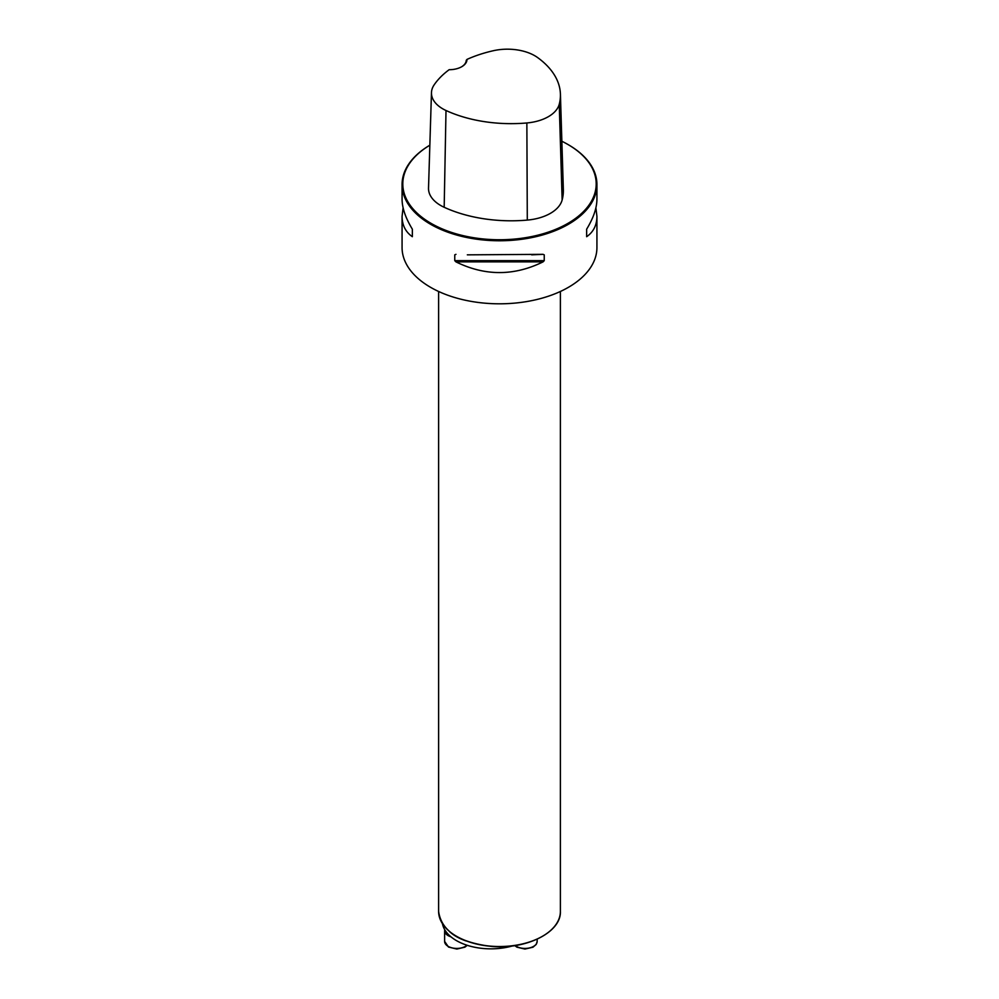 <?xml version="1.0" encoding="UTF-8"?>
<svg xmlns="http://www.w3.org/2000/svg" width="999" height="999" viewBox="0 0 999 999"><rect width="100%" height="100%" fill="white"/><g stroke="black" fill="none" stroke-linecap="round" stroke-linejoin="round"><path stroke-width="1.5" d="M429.845 145.192A97.427 56.244 0 0 0 402.073 184.515A97.427 56.244 0 0 0 430.606 224.288A97.427 56.244 0 0 0 536.788 236.488A97.427 56.244 0 0 0 596.927 184.515A97.427 56.244 0 0 0 568.394 144.755A97.427 56.244 0 0 0 568.131 144.605M595.904 207.792L596.927 216.396L596.927 247.565A97.427 56.244 180 0 1 536.788 299.525A97.427 56.244 180 0 1 430.606 287.337A97.427 56.244 180 0 1 402.073 247.565L402.073 216.396L403.097 207.792M402.073 184.515L402.073 199.176C402.135 208.042 405.569 218.044 412.35 229.171L412.35 236.701C405.569 231.98 402.135 225.212 402.073 216.396M596.927 216.396C596.865 225.212 593.431 231.98 586.65 236.701L586.65 229.171C593.431 218.044 596.865 208.042 596.927 199.176L596.927 184.515M467.332 254.845L543.044 254.333L544.243 254.845L544.243 260.652L543.044 261.875C514.01 276.136 484.99 276.136 455.956 261.875L454.757 260.652L454.757 254.845L455.956 254.333M543.044 254.333L531.668 254.845M466.995 59.403A104.408 60.277 180 0 1 493.369 50.712A38.649 22.315 180 0 1 537.649 57.592A104.408 60.277 180 0 1 560.414 94.106A104.408 60.277 180 0 1 559.24 104.271A38.649 22.315 180 0 1 526.86 122.964A104.408 60.277 180 0 1 446.004 110.502A38.649 22.315 180 0 1 431.468 92.657A38.649 22.315 180 0 1 434.103 84.927A104.408 60.277 180 0 1 449.15 69.705A17.782 10.265 0 0 0 461.788 66.696A17.782 10.265 0 0 0 466.995 59.403L466.258 60.327A17.045 9.84 180 0 1 461.526 66.846M431.468 92.657L428.521 188.074A41.583 24.013 0 0 0 444.18 207.28A107.355 61.975 0 0 0 527.297 220.092A41.583 24.013 0 0 0 562.137 199.975A107.355 61.975 0 0 0 563.349 189.523L560.414 94.106M429.845 145.205A96.691 55.819 0 0 0 431.131 223.401A96.691 55.819 0 0 0 567.869 223.401A96.691 55.819 0 0 0 567.869 144.455A96.691 55.819 0 0 0 561.863 141.259M542.382 936.325A60.402 34.878 180 0 1 468.893 941.832A60.402 34.878 180 0 1 456.618 936.325M449.538 931.605A48.714 28.122 0 0 0 466.121 940.958M512.524 945.916A48.714 28.122 180 0 1 468.893 945.816A48.714 28.122 180 0 1 442.47 923.775M450.974 936.837A12.175 7.03 180 0 1 448.176 935.638A12.175 7.03 180 0 1 444.617 930.668A12.175 7.03 180 0 1 444.73 929.694M559.24 104.271L562.137 199.975M446.004 110.502L444.18 207.28M526.86 122.964L527.297 220.092M412.35 236.701L412.35 229.171M586.65 229.171L586.65 236.701M543.044 261.875L455.956 261.875M544.243 260.652L454.757 260.652M560.389 911.375C561.413 932.067 526.81 949.599 491.933 946.465C459.078 942.594 441.308 930.893 438.611 911.375A60.889 35.152 0 0 0 456.443 936.225A60.889 35.152 0 0 0 522.802 943.855A60.889 35.152 0 0 0 560.389 911.375L560.389 291.471M444.617 930.668L444.617 941.408A12.175 7.03 0 0 0 448.176 946.378A12.175 7.03 0 0 0 467.008 945.229M515.147 945.554A12.175 7.03 0 0 0 528.758 948.088A12.175 7.03 0 0 0 537.162 941.408L537.162 939.172M438.611 911.375L438.611 291.471M467.295 945.329L464.86 947.177L456.855 949.05L448.489 947.04L444.617 941.408M514.76 945.603L516.92 947.177L524.925 949.05L532.954 947.227L536.201 944.442L537.162 941.408"/></g></svg>
